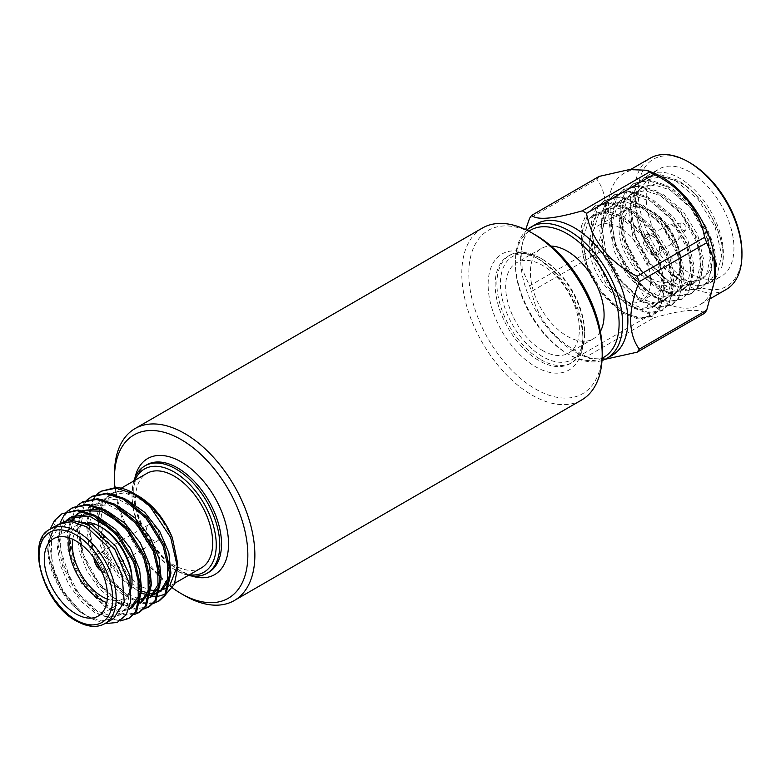 <?xml version="1.0" encoding="UTF-8"?>
<svg xmlns="http://www.w3.org/2000/svg" width="781" height="781" viewBox="0 0 781 781"><rect width="100%" height="100%" fill="white"/><g stroke="black" fill="none" stroke-linecap="round" stroke-linejoin="round"><path stroke-width="0.59" stroke-dasharray="3.9 2.93" d="M99.909 567.602A9.187 5.301 -120 0 0 102.36 569.574A9.187 5.301 -120 0 0 106.958 570.032A9.187 5.301 -120 0 0 108.364 562.671A9.187 5.301 -120 0 0 102.36 554.578A9.187 5.301 -120 0 0 97.771 554.129A9.187 5.301 -120 0 0 96.356 561.441M153.076 525.301A9.187 5.301 -120 0 0 148.488 524.842A9.187 5.301 -120 0 0 147.082 532.203A9.187 5.301 -120 0 0 153.076 540.296A9.187 5.301 -120 0 0 157.674 540.755A9.187 5.301 -120 0 0 159.08 533.394A9.187 5.301 -120 0 0 153.076 525.301M101.764 571.448A11.666 6.736 -120 0 0 102.184 571.702A11.666 6.736 -120 0 0 108.022 572.278A11.666 6.736 -120 0 0 109.809 562.935A11.666 6.736 -120 0 0 102.184 552.655A11.666 6.736 -120 0 0 96.356 552.079A11.666 6.736 -120 0 0 93.954 557.917M101.618 571.136A11.666 6.736 -120 0 0 102.36 571.604A11.666 6.736 -120 0 0 108.198 572.18A11.666 6.736 -120 0 0 109.984 562.837A11.666 6.736 -120 0 0 102.36 552.558A11.666 6.736 -120 0 0 96.532 551.982A11.666 6.736 -120 0 0 94.15 558.19M69.489 537.972A44.673 25.793 60 0 1 78.1 524.51A44.673 25.793 60 0 1 87.941 522.479M102.184 527.731A42.194 24.357 -120 0 0 72.799 539.3M59.151 524.051L51.819 531.627L48.002 544.874C45.523 566.947 61.963 599.642 82.405 613.29L86.388 615.838L101.149 620.963L113.665 618.532M86.388 615.828L90.938 618.454L104.791 623.658M55.217 526.316L48.178 543.43L52.386 531.236L60.147 523.475L73.57 520.702L88.829 525.554L104.078 537.094L117.414 553.963L126.102 572.502L129.656 591.051L127.225 606.105L119.561 615.125L107.983 617.224L94.501 612.304L80.98 601.214L68.943 584.832L60.84 566.498L57.413 547.823L59.483 531.412L66.483 520.322M130.027 617.751L116.223 620.124L100.241 613.964L79.115 594.048L63.866 565.756L58.8 536.567L65.497 514.162L72.858 507.474M120.049 621.002L99.05 614.647L77.934 594.731L62.685 566.44L57.696 542.834L60.381 522.235M159.275 600.862L158.68 601.194M153.974 602.932L142.171 602.61L129.49 597.074L108.364 577.159L93.115 548.877L88.048 519.687L94.745 497.272L102.106 490.585M153.486 603.449L141.39 603.391L128.299 597.758L107.182 577.842L91.933 549.56L86.867 520.371L93.554 497.956L96.912 494.207M149.522 606.495L135.718 608.868L119.737 602.707L98.611 582.782L83.362 554.5L78.305 525.31L84.992 502.905L92.353 496.208M143.733 609.073L131.647 609.014L118.556 603.391L97.43 583.466L82.181 555.184L77.114 525.994L83.811 503.589L87.16 499.83M139.779 612.119L125.975 614.491L109.984 608.34L88.858 588.415L73.619 560.133L68.552 530.943L75.24 508.538L82.61 501.841M133.981 614.706L121.895 614.647L108.803 609.024L87.677 589.099L72.438 560.817L67.371 531.627L74.058 509.222L77.417 505.463M67.156 511.575L67.664 511.086M166.597 593.453L165.416 594.136M158.299 596.254L157.371 596.333M152.373 596.128L151.787 596.04M150.489 595.805L149.493 595.581M145.988 594.556L136.47 589.889C128.074 584.598 120.254 576.544 113.02 565.717L104.517 549.492C100.974 539.466 99.285 533.843 99.47 532.613C97.479 524.754 98.386 508.851 101.833 503.774L109.037 494.9C111.576 492.996 115.09 491.776 119.581 491.22L111.771 493.67L101.218 510.374L103.404 537.377L117.609 565.561L139.038 585.438L141.478 586.756M141.878 586.961L151.299 590.202M155.79 590.69L157.469 590.661M159.129 590.514L160.193 590.358M162.038 589.928L163.463 589.46M168.452 586.677L169.75 585.574M177.551 565.464L177.609 563.169M201.41 567.875A54.543 31.494 60 0 1 174.134 565.171A54.543 31.494 60 0 1 138.501 517.11A54.543 31.494 60 0 1 146.867 473.403M627.885 208.01L610.722 202.533L595.63 205.647L588.269 212.344L581.581 234.749L586.648 263.939L601.887 292.221L623.013 312.146L639.004 318.297L652.809 315.924L659.389 309.686L664.475 290.327L659.525 264.486C664.348 279.413 665.041 292.26 661.605 303.028C652.555 328.694 614.481 317.945 594.731 282.527C578.565 257.984 576.788 226.383 591.08 217.05L592.701 216.005L606.036 213.223L621.207 217.997L641.299 234.622L656.225 258.609L662.21 283.386L657.856 302.198L652.115 307.655L640.059 309.696L626.079 304.248L607.608 286.676L594.302 261.762L589.948 236.038L595.932 216.288L602.454 210.382L615.789 207.6L630.95 212.364L651.051 228.999L665.978 252.976L671.953 277.753L667.599 296.575L661.868 302.032L649.812 304.073L635.832 298.615L617.361 281.053L604.055 256.129L599.701 230.415L605.675 210.665L612.197 204.749L625.542 201.967L640.703 206.74L660.794 223.366L675.731 247.352L681.706 272.13L677.352 290.942L671.611 296.399L659.554 298.44L645.575 292.982L627.104 275.42L613.807 250.506L609.453 224.782L615.428 205.032L621.949 199.126L635.285 196.343L650.456 201.107L670.547 217.743L685.474 241.719L691.458 266.497L687.104 285.309L681.364 290.776L669.307 292.816L655.327 287.359L636.857 269.787L623.55 244.873L619.196 219.158L625.181 199.399L631.702 193.493L645.038 190.71L660.199 195.484L680.3 212.11L695.227 236.096L701.201 260.874L696.847 279.686L691.117 285.143L679.06 287.183L665.08 281.726L646.609 264.163L633.303 239.24L628.949 213.525L634.924 193.776L641.445 187.86L654.79 185.087L669.952 189.851L690.043 206.487L704.97 230.463L710.954 255.241L706.6 274.053L700.86 279.51L688.676 281.541L674.608 276.65L679.548 279.5A62.041 35.819 60 0 1 635.675 203.519A62.041 35.819 60 0 1 648.523 175.11A62.041 35.819 60 0 1 679.548 178.185A62.041 35.819 60 0 1 721.507 267.854C729.835 242.188 705.799 194.645 676.639 179.864L659.467 174.388L644.384 177.502L637.013 184.199L630.326 206.604L635.392 235.794L650.641 264.076L671.758 284.001L687.749 290.151L701.553 287.779L708.133 281.541L713.199 260.073L706.502 231.82L689.633 204.476L666.886 185.497L649.714 180.02L634.631 183.135L627.27 189.822L620.573 212.227L625.64 241.427L640.889 269.709L662.015 289.624L677.996 295.784L691.8 293.412L698.38 287.174L703.447 265.706L696.759 237.453L679.89 210.109L657.133 191.12L639.971 185.653L624.878 188.758L617.517 195.455L610.83 217.86L615.897 247.05L631.136 275.332L652.262 295.257L668.253 301.417L682.047 299.045L688.637 292.797L693.694 271.329L687.007 243.076L670.137 215.732L647.39 196.753L630.218 191.277L615.135 194.391L607.764 201.088L601.077 223.493L606.144 252.683L621.393 280.965L642.509 300.88L658.5 307.04L672.304 304.668L678.884 298.43L683.951 276.962L677.254 248.709L660.384 221.365L637.638 202.377L620.465 196.91L605.382 200.014L598.021 206.711L591.324 229.116L596.391 258.306L611.64 286.588L632.766 306.513L648.747 312.673L662.552 310.301L669.132 304.063L674.198 282.595L667.511 254.333L650.641 226.988L627.885 208.01M594.731 282.527L586.99 265.979L582.636 240.265L588.62 220.515L595.142 214.599L608.477 211.817L623.638 216.591L643.739 233.216L658.666 257.203L664.641 281.98L660.287 300.792L654.556 306.25L642.499 308.29L628.52 302.833L610.049 285.27L596.743 260.356L592.388 234.632L598.373 214.882L604.885 208.976L618.23 206.194L633.391 210.958L653.482 227.593L668.419 251.57L674.393 276.347L670.039 295.159L664.299 300.626L652.242 302.667L638.262 297.21L619.792 279.637L606.495 254.723L602.141 229.009L608.116 209.249L614.637 203.343L627.973 200.561L643.144 205.335L663.235 221.96L678.162 245.947L684.146 270.724L679.792 289.536L674.052 294.993L661.995 297.034L648.015 291.577L629.545 274.014L616.238 249.09L611.884 223.376L617.869 203.626L624.39 197.71L637.726 194.938L652.887 199.702L672.988 216.337L687.915 240.314L693.889 265.091L689.535 283.903L683.805 289.36L671.748 291.401L657.768 285.953L639.297 268.381L625.991 243.467L621.637 217.753L627.612 197.993L634.133 192.087L647.478 189.305L662.639 194.078L682.731 210.704L697.658 234.681L703.642 259.468L699.288 278.28L693.548 283.737L681.491 285.778L667.511 280.32L649.04 262.758L635.744 237.834L631.39 212.12L637.364 192.37L643.886 186.454L657.221 183.672L672.392 188.446L692.483 205.071L707.41 229.058L710.212 236.623C714.449 243.75 718.11 265.618 715.552 269.865C712.721 278.661 710.056 283.552 700.723 285.436L710.114 282.839L716.694 276.601L721.761 255.133L715.074 226.88L698.204 199.526L675.458 180.548L658.051 175.061L643.212 178.175L635.09 185.956L630.296 197.71L631.878 228.95L647.117 261.547L670.576 284.684L686.763 290.874L700.381 288.462L707.596 281.209L711.471 269.982L708.064 239.796L690.99 208.263L665.705 186.181L648.308 180.694L633.459 183.808L625.337 191.589L620.544 203.343L622.125 234.583L637.374 267.17L660.833 290.307L677.01 296.497L690.629 294.086L697.843 286.832L701.719 275.605L698.312 245.429L681.237 213.887L655.952 191.804L638.555 186.317L623.716 189.432L615.584 197.212L610.791 208.976L612.372 240.206L627.621 272.803L651.081 295.94L667.257 302.13L680.886 299.719L688.09 292.465L691.976 281.238L688.569 251.052L671.494 219.52L646.209 197.437L628.803 191.95L613.964 195.065L605.841 202.845L601.048 214.599L602.629 245.839L617.869 278.426L641.328 301.564L657.514 307.753L671.133 305.342L678.347 298.098L682.223 286.861L678.816 256.685L661.741 225.143L636.456 203.06L619.06 197.573L604.211 200.697L596.088 208.468L591.295 220.232L592.877 251.462L608.126 284.059L631.585 307.197L647.761 313.386L661.38 310.975L668.595 303.721L672.47 292.494L669.063 262.309L651.989 230.776L626.704 208.693L609.307 203.206L594.468 206.321L586.336 214.101L581.542 225.855L583.124 257.095L598.373 289.683L621.832 312.83L638.009 319.009L651.637 316.598L661.605 303.028M690.082 172.103A62.041 35.819 -120 0 0 659.057 169.028A62.041 35.819 -120 0 0 649.548 218.748A62.041 35.819 -120 0 0 690.082 273.428A62.041 35.819 -120 0 0 721.097 276.494A62.041 35.819 -120 0 0 730.606 226.783A62.041 35.819 -120 0 0 690.082 172.103M700.723 285.436A62.041 35.819 60 0 1 679.548 279.5M721.507 267.854C729.503 241.876 705.419 194.664 677.703 181.377L661.38 176.506L647.761 179.825L638.79 190.72L635.675 207.434L638.731 227.359L647.303 247.46L659.945 264.73L674.608 276.65M619.88 298.752A43.433 25.08 -120 0 0 641.601 300.9A43.433 25.08 -120 0 0 648.25 266.106A43.433 25.08 -120 0 0 619.88 227.827A43.433 25.08 -120 0 0 598.168 225.68A43.433 25.08 -120 0 0 591.51 260.483A43.433 25.08 -120 0 0 619.88 298.752M690.082 162.868A73.355 42.35 -120 0 0 638.204 192.819A73.355 42.35 -120 0 0 690.082 282.663A73.355 42.35 -120 0 0 741.95 252.712M726.242 289.458A75.845 43.785 60 0 1 688.325 285.7A75.845 43.785 60 0 1 638.78 218.865A75.845 43.785 60 0 1 650.397 158.094M715.025 278.856A75.845 43.785 60 0 1 699.922 304.658A75.845 43.785 60 0 1 661.995 300.9A75.845 43.785 60 0 1 612.45 234.066A75.845 43.785 60 0 1 624.078 173.294A75.845 43.785 60 0 1 653.97 173.118M704.579 313.24C699.034 308.192 682.164 309.696 653.97 317.769A87.882 50.736 -120 0 1 651.852 316.588A87.882 50.736 -120 0 1 649.743 315.329L582.284 354.271A87.882 50.736 -120 0 0 584.403 355.531A87.882 50.736 -120 0 0 586.511 356.712L653.97 317.769M653.228 253.561A11.666 6.736 -120 0 0 659.057 254.147A11.666 6.736 -120 0 0 660.843 244.795A11.666 6.736 -120 0 0 653.228 234.515A11.666 6.736 -120 0 0 647.39 233.939A11.666 6.736 -120 0 0 645.604 243.291A11.666 6.736 -120 0 0 653.228 253.561M651.471 235.53A11.666 6.736 60 0 1 659.086 245.81A11.666 6.736 60 0 1 657.299 255.153A11.666 6.736 60 0 1 651.471 254.577A11.666 6.736 60 0 1 643.847 244.297A11.666 6.736 60 0 1 645.633 234.954A11.666 6.736 60 0 1 651.471 235.53M612.177 355.316A75.845 43.785 60 0 1 582.275 355.492A75.845 43.785 60 0 1 574.25 351.557A75.845 43.785 60 0 1 521.23 249.754A75.845 43.785 60 0 1 536.332 223.952M605.197 359.26L589.352 358.342L586.511 356.712M672.529 240.392A9.187 5.301 -120 0 0 677.117 240.851A9.187 5.301 -120 0 0 678.074 240.001A9.187 5.301 -120 0 0 678.191 232.494A9.187 5.301 -120 0 0 672.529 225.397A9.187 5.301 -120 0 0 669.151 224.547A9.187 5.301 -120 0 0 667.94 224.948A9.187 5.301 -120 0 0 666.525 232.299A9.187 5.301 -120 0 0 672.529 240.392M653.228 251.541A9.187 5.301 -120 0 0 657.817 251.99A9.187 5.301 -120 0 0 659.223 244.638A9.187 5.301 -120 0 0 653.228 236.545A9.187 5.301 -120 0 0 648.63 236.087A9.187 5.301 -120 0 0 647.224 243.447A9.187 5.301 -120 0 0 653.228 251.541M683.053 230.258A4.217 2.441 -120 0 0 685.601 230.083A4.217 2.441 -120 0 0 685.659 226.636A4.217 2.441 -120 0 0 683.053 223.376A4.217 2.441 -120 0 0 681.501 222.975A4.217 2.441 -120 0 0 680.183 226.09A4.217 2.441 -120 0 0 683.053 230.258M601.995 360.539A75.845 43.785 60 0 1 568.988 354.594L568.988 354.594A75.845 43.785 60 0 1 515.362 261.713A75.845 43.785 60 0 1 526.726 230.161M600.355 331.476A52.122 30.088 60 0 1 593.296 338.827A52.122 30.088 60 0 1 567.231 336.24A52.122 30.088 60 0 1 533.189 290.317A52.122 30.088 60 0 1 541.174 248.553A52.122 30.088 60 0 1 551.074 246.113M542.531 350.503A52.122 30.088 -120 0 0 568.588 353.09A52.122 30.088 -120 0 0 576.573 311.326A52.122 30.088 -120 0 0 542.531 265.394A52.122 30.088 -120 0 0 516.466 262.816A52.122 30.088 -120 0 0 508.48 304.58A52.122 30.088 -120 0 0 542.531 350.503M528.854 231.235A73.355 42.35 -120 0 0 515.362 263.734A73.355 42.35 -120 0 0 567.231 353.588A73.355 42.35 -120 0 0 602.122 358.157M567.231 353.588L568.988 354.594L567.231 353.588M540.774 359.621A62.041 35.819 -120 0 0 571.799 362.696A62.041 35.819 -120 0 0 584.647 334.297A62.041 35.819 -120 0 0 540.774 258.306L540.774 258.306A62.041 35.819 -120 0 0 509.749 255.231A62.041 35.819 -120 0 0 500.24 304.951A62.041 35.819 -120 0 0 540.774 359.621M539.017 259.321L539.017 259.321A62.041 35.819 60 0 1 582.89 335.303A62.041 35.819 60 0 1 570.042 363.712A62.041 35.819 60 0 1 539.017 360.637A62.041 35.819 60 0 1 498.483 305.967A62.041 35.819 60 0 1 508.001 256.246A62.041 35.819 60 0 1 539.017 259.321L535.512 257.291A67.01 38.689 -120 0 0 488.125 284.645A67.01 38.689 -120 0 0 535.512 366.719A67.01 38.689 -120 0 0 582.89 339.364A67.01 38.689 -120 0 0 535.512 257.291L539.017 259.321M482.365 228.062A99.275 57.316 -120 0 0 467.145 307.607A99.275 57.316 -120 0 0 531.998 395.088A99.275 57.316 -120 0 0 581.64 399.999M542.531 259.321L542.531 259.321A59.561 34.393 60 0 1 584.647 332.267A59.561 34.393 60 0 1 542.531 356.585A59.561 34.393 60 0 1 500.416 283.63A59.561 34.393 60 0 1 542.531 259.321L540.774 258.306L542.531 259.321M602.2 350.503A94.306 54.445 60 0 1 535.512 389.006A94.306 54.445 60 0 1 468.825 273.506A94.306 54.445 60 0 1 535.512 235.003M188.377 575.402A62.041 35.819 60 0 1 175.891 570.286L175.891 570.286A62.041 35.819 60 0 1 132.018 494.295A62.041 35.819 60 0 1 133.834 480.93M146.623 464.88A62.041 35.819 -120 0 0 133.776 493.28A62.041 35.819 -120 0 0 177.648 569.271A62.041 35.819 -120 0 0 208.673 572.346M191.677 576.007A67.01 38.689 60 0 1 181.153 571.302L177.648 569.271L181.153 571.302A67.01 38.689 60 0 1 133.776 489.228A67.01 38.689 60 0 1 134.957 477.767M134.898 480.315A59.561 34.393 -120 0 0 132.018 496.325A59.561 34.393 -120 0 0 174.134 569.271A59.561 34.393 -120 0 0 189.441 574.787M174.134 569.271L175.891 570.286L174.134 569.271M114.934 487.373A94.306 54.445 -120 0 0 172.367 587.839M184.667 595.62A99.275 57.316 60 0 1 114.475 474.038M529.557 285.856L597.016 246.913A87.882 50.736 -120 0 0 599.125 252.361L531.676 291.303A87.882 50.736 -120 0 1 529.557 285.856L522.157 269.055L521.61 247.118L525.662 229.643M599.125 176.418A87.882 50.736 -120 0 0 597.016 179.425L529.557 218.377M582.284 354.271C555.164 341.199 536.127 317.662 531.676 291.303M649.743 315.329C645.438 289.195 626.079 265.237 599.125 252.361M597.016 246.913C608.389 217.782 608.389 195.289 597.016 179.425M591.08 217.05C607.784 199.751 647.205 228.042 659.525 264.486M710.212 236.623A54.543 31.484 60 0 1 701.514 279.139A54.543 31.484 60 0 1 688.676 281.541M137.183 495.339L119.581 491.22L111.361 493.904L103.844 501.285L99.587 512.756L102.555 543.342L118.956 573.313L141.703 591.227M135.211 494.158C130.817 491.181 124.53 488.935 116.359 487.412M111.195 528.971L128.621 550.781L138.13 575.216M73.668 519.775L69.841 533.13L70.651 549.795L84.709 583.485L108.891 606.466L121.24 610.273L131.774 608.077L129.314 609.492L118.566 611.679L105.982 607.647L81.488 583.758L67.879 549.346L67.625 532.632L72.096 519.668M75.181 515.704L76.235 514.699M81.409 511.311L82.913 510.696M120.84 523.25L138.374 545.148L147.912 569.71M140.326 603.137L126.942 605.89L112.874 600.345L98.816 588.122L86.769 570.511L79.213 551.308L76.919 532.037L80.609 516.261L89.415 506.586L108.354 504.751L129.197 516.397L147.668 538.714L157.684 564.175M148.82 598.226L136.695 600.257L122.627 594.722L108.569 582.489L96.522 564.878L88.966 545.685L86.671 526.404L90.362 510.628L99.167 500.953L118.126 499.127L138.998 510.794L157.459 533.15L167.456 558.63M154.658 594.224L149.62 594.858M141.673 593.511L118.234 576.749L100.661 546.388L97.02 514.884L101.247 502.944L108.92 495.32L124.765 492.84L142.493 500.377L159.734 516.612L172.357 537.689M90.928 618.464C79.594 611.757 69.665 601.263 61.152 586.97A62.041 35.819 60 0 1 47.846 544.318C48.285 552.626 49.252 559.157 50.726 563.931C52.356 570.159 54.855 576.681 58.224 583.485C60.791 590.836 76.831 611.113 82.405 613.29L63.232 591.686L51.8 564.224L51.507 537.904L62.617 522.05L68.484 519.765M130.534 602.434L122.021 613.7L110.619 615.818L97.322 611.093L83.977 600.364L71.969 584.373L59.961 547.871L61.523 531.334L67.967 519.824M71.139 517.188L72.36 516.426M90.84 514.474L98.123 517.051M141.673 590.085L140.365 596.567M76.636 515.382L77.631 514.288M80.902 511.545L82.454 510.598M100.583 508.851L107.866 511.409M151.426 584.461L150.108 590.953M141.527 602.444L129.392 604.474L115.324 598.929L101.276 586.707L89.219 569.095L81.663 549.892L79.369 530.621L83.059 514.845L91.865 505.161L103.844 502.31L117.589 505.776M161.169 578.848L159.861 585.32M151.28 596.811L139.145 598.851L125.067 593.306L111.019 581.084L98.972 563.462L91.416 544.269L89.122 524.988L92.802 509.212L101.608 499.537L113.596 496.687L127.352 500.152M170.922 573.225L169.614 579.697M161.023 591.188L158.709 592.291M155.673 593.14L154.16 593.355M150.928 593.414L149.854 593.335M61.152 586.97L54.114 571.389L49.057 542.199L55.744 519.795L63.105 513.097M47.846 544.318L50.15 529.245M131.813 585.438A44.673 25.793 60 0 1 122.773 601.878A44.673 25.793 60 0 1 106.802 602.6M107.3 599.076A42.194 24.357 -120 0 0 132.018 579.404M649.714 210.606A43.433 25.08 -120 0 0 628.002 208.459A43.433 25.08 -120 0 0 621.344 243.262A43.433 25.08 -120 0 0 649.714 281.531A43.433 25.08 -120 0 0 671.426 283.679A43.433 25.08 -120 0 0 678.084 248.875A43.433 25.08 -120 0 0 649.714 210.606M651.471 211.622C642.997 205.383 622.906 203.821 622.516 228.335C622.906 253.317 642.997 274.941 651.471 278.495C659.935 284.723 680.026 286.295 680.427 261.772C680.026 236.799 659.935 215.166 651.471 211.622M104.888 623.599A54.543 31.494 60 0 1 77.622 620.895A54.543 31.494 60 0 1 41.989 572.834A54.543 31.494 60 0 1 50.345 529.127M598.168 225.68L630.775 207.18L637.306 206.213L650.954 210.479C677.566 224.215 691.712 274.756 671.426 283.679L641.601 300.9M148.488 524.842L124.12 538.919M122.451 539.876L97.771 554.129M78.1 524.51L53.528 538.695M174.876 583.192L166.314 588.142M594.468 206.321L595.63 205.647M604.211 200.697L605.382 200.014M613.964 195.065L615.135 194.391M623.716 189.432L624.878 188.758M633.459 183.808L634.631 183.135M643.212 178.175L644.384 177.502M648.523 175.11L659.057 169.028M661.38 310.975L662.552 310.301M671.133 305.342L672.304 304.668M680.886 299.719L682.047 299.045M690.629 294.086L691.8 293.412M700.381 288.462L701.553 287.779M710.114 282.839L721.097 276.494M635.675 207.434L635.675 203.519M710.769 298.391L699.922 304.658M659.057 254.147L657.299 255.153M582.275 355.492L589.352 358.342M677.117 240.851L657.817 251.99M685.601 230.083L678.074 240.001M593.296 338.827L568.588 353.09M571.799 362.696L570.042 363.712M584.647 332.267L584.647 334.297M582.89 335.303L582.89 339.364M132.018 496.325L132.018 494.295M133.776 493.28L133.776 489.228M509.749 255.231L508.001 256.246M515.362 263.734L515.362 261.713M541.174 248.553L516.466 262.816M681.501 222.975L669.151 224.547M667.94 224.948L648.63 236.087M521.23 249.754L521.601 247.118M647.39 233.939L645.633 234.954M630.872 169.37L624.078 173.294M595.142 214.599L592.701 216.005M654.556 306.25L652.115 307.655M604.885 208.976L602.454 210.382M664.299 300.626L661.868 302.032M614.637 203.343L612.197 204.749M674.052 294.993L671.611 296.399M624.39 197.71L621.949 199.126M683.805 289.36L681.364 290.776M634.133 192.087L631.702 193.493M693.548 283.737L691.117 285.143M643.886 186.454L641.445 187.86M700.86 279.51L701.514 279.139M651.637 316.598L652.809 315.924M121.25 488.193L111.771 493.67M60.147 523.475L62.617 522.05M119.561 615.125L122.021 613.7M79.652 512.209L82.112 510.794M89.405 506.576L91.865 505.161M148.888 598.197L150.069 597.514M99.167 500.953L101.608 499.537M158.641 592.564L159.822 591.881M108.92 495.32L111.361 493.904M122.773 601.878L98.201 616.063M157.674 540.755L143.577 548.887M141.849 549.883L106.958 570.032"/><path stroke-width="1.17" d="M96.356 561.441A9.187 5.301 -120 0 0 99.909 567.602M93.954 557.917A11.666 6.736 -120 0 0 101.764 571.448M94.15 558.19A11.666 6.736 -120 0 0 101.618 571.136M106.802 602.6A44.673 25.793 60 0 1 100.437 599.671A44.673 25.793 60 0 1 69.489 537.972M87.941 522.479A44.673 25.793 60 0 1 100.437 526.716L100.437 526.716A44.673 25.793 60 0 1 132.018 581.435A44.673 25.793 60 0 1 131.813 585.438M102.184 527.731L100.437 526.716L102.184 527.731A42.194 24.357 -120 0 1 132.018 579.404L132.018 581.435M72.799 539.3A42.194 24.357 -120 0 0 102.184 596.625A42.194 24.357 -120 0 0 107.3 599.076M75.864 540.901A44.673 25.793 -120 0 0 53.528 538.695A44.673 25.793 -120 0 0 46.684 574.484A44.673 25.793 -120 0 0 75.864 613.856A44.673 25.793 -120 0 0 98.201 616.063A44.673 25.793 -120 0 0 105.044 580.263A44.673 25.793 -120 0 0 75.864 540.901M104.888 623.599L113.665 618.532L124.228 601.819L122.041 574.826L107.837 546.632L86.408 526.745L71.657 521.62L59.151 524.051L50.345 529.127A54.543 31.494 60 0 1 77.622 531.832A54.543 31.494 60 0 1 113.255 579.892A54.543 31.494 60 0 1 104.888 623.599C97.069 628.022 87.57 627.163 76.382 621.022C42.525 603.586 25.353 539.446 50.345 529.127M104.791 623.658L117.218 622.467L126.18 614.852L130.612 601.858L130.017 585.184L114.768 549.307L87.833 524.266L69.353 519.697L55.217 526.316M50.15 529.245L54.563 520.478L61.924 513.781L78.188 509.983L95.36 515.46L118.107 534.438L134.986 561.783L141.673 590.045L136.607 611.513L128.845 618.435L120.049 621.002M61.924 513.781L77.007 510.667L94.179 516.143L116.925 535.122L133.795 562.466L140.492 590.729L135.425 612.197L128.845 618.435M149.493 505.776A62.041 35.819 -120 0 0 133.736 493.309A62.041 35.819 -120 0 0 116.359 487.412L100.925 491.269L116.008 488.154L133.18 493.631L149.493 505.776L170.668 537.435L177.609 567.924L174.358 584.364L166.597 593.453M87.16 499.83L92.353 496.208L107.436 493.104L124.609 498.571L147.355 517.559L164.235 544.904L170.922 573.156L165.855 594.624L159.275 600.862L153.486 603.449M158.68 601.194L153.974 602.932M91.172 496.892L106.255 493.787L123.427 499.254L146.174 518.242L163.044 545.587L169.741 573.84L164.674 595.307L158.094 601.546M77.417 505.463L82.61 501.841L97.693 498.727L114.866 504.204L137.612 523.182L154.482 550.527L161.169 578.789L156.102 600.247L149.522 606.495L143.733 609.073M81.419 502.525L96.512 499.41L113.675 504.887L136.431 523.866L153.301 551.21L159.988 579.473L154.921 600.931L148.341 607.179M67.664 511.086L72.858 507.474L87.941 504.36L105.113 509.827L127.859 528.815L144.729 556.16L151.426 584.413L146.359 605.88L139.779 612.119L133.981 614.706M71.676 508.158L86.759 505.043L103.932 510.51L126.678 529.498L143.548 556.843L150.235 585.096L145.168 606.564L138.588 612.802M96.912 494.207L100.925 491.269M60.381 522.235L64.306 514.845L67.156 511.575M177.609 567.924L177.609 563.169L172.357 537.689L166.226 525.603L157.469 513.332C148.78 503.237 143.45 499.284 135.211 494.158L133.736 493.309M165.416 594.136L158.299 596.254M157.371 596.333L152.373 596.128M151.787 596.04L150.489 595.805M149.493 595.581L145.988 594.556M151.299 590.202L155.79 590.69M157.469 590.661L159.129 590.514M160.193 590.358L162.038 589.928M163.463 589.46L168.452 586.677M169.75 585.574L177.551 565.464M121.25 488.193L146.867 473.403A54.543 31.494 60 0 1 174.134 476.107A54.543 31.494 60 0 1 209.767 524.168A54.543 31.494 60 0 1 201.41 567.875L174.876 583.192M172.357 537.689C164.606 519.082 153.506 505.307 139.038 496.374L137.183 495.339M741.95 254.743L741.95 252.712A73.355 42.35 -120 0 0 690.082 162.868L688.325 161.852A75.845 43.785 60 0 1 741.95 254.743A75.845 43.785 60 0 1 726.242 289.458L710.769 298.391M525.662 229.643L529.557 218.377A87.882 50.736 -120 0 1 531.676 215.371L599.125 176.418L629.398 169.565L646.902 170.268L653.97 173.118A75.845 43.785 60 0 1 661.995 177.053A75.845 43.785 60 0 1 715.025 278.856L706.698 310.233A87.882 50.736 -120 0 1 704.579 313.24L637.13 352.192L605.197 359.26M653.97 174.339A87.882 50.736 -120 0 0 651.852 173.079A87.882 50.736 -120 0 0 649.743 171.898L582.284 210.841A87.882 50.736 60 0 1 584.403 212.022A87.882 50.736 60 0 1 586.511 213.281C590.944 239.455 609.824 263.09 637.13 276.249L704.579 237.307C700.303 211.339 681.091 187.303 653.97 174.339L586.511 213.281M714.654 281.482L714.098 259.556L706.698 242.754A87.882 50.736 -120 0 0 704.579 237.307M526.726 230.161A75.845 43.785 60 0 1 531.07 226.998L536.332 223.952A75.845 43.785 60 0 1 574.25 227.71A75.845 43.785 60 0 1 623.804 294.544A75.845 43.785 60 0 1 612.177 355.316L606.905 358.352A75.845 43.785 60 0 1 601.995 360.539M637.13 352.192A87.882 50.736 -120 0 0 639.239 349.185L706.698 310.233M706.698 242.754L639.239 281.697C627.856 310.692 627.856 333.184 639.239 349.185M639.239 281.697A87.882 50.736 -120 0 0 637.13 276.249M531.07 226.998A75.845 43.785 60 0 1 568.988 230.746A75.845 43.785 60 0 1 618.532 297.581A75.845 43.785 60 0 1 606.905 358.352M551.074 246.113A52.122 30.088 60 0 1 567.231 251.131A52.122 30.088 60 0 1 600.355 331.476M602.122 358.157A73.355 42.35 -120 0 0 615.613 300.021A73.355 42.35 -120 0 0 567.231 233.792A73.355 42.35 -120 0 0 528.854 231.235M114.475 478.089L114.475 474.038A99.275 57.316 60 0 1 135.035 428.584A99.275 57.316 60 0 1 184.667 433.504A99.275 57.316 60 0 1 249.52 520.986A99.275 57.316 60 0 1 234.3 600.53A99.275 57.316 60 0 1 184.667 595.62L181.153 593.589A94.306 54.445 -120 0 0 247.841 555.086A94.306 54.445 -120 0 0 181.153 439.586A94.306 54.445 -120 0 0 114.475 478.089A94.306 54.445 -120 0 0 114.934 487.373M234.3 600.53L581.64 399.999A99.275 57.316 -120 0 0 602.2 354.554A99.275 57.316 -120 0 0 531.998 232.972L531.998 232.972A99.275 57.316 -120 0 0 482.365 228.062L135.035 428.584M535.512 235.003L531.998 232.972L535.512 235.003A94.306 54.445 60 0 1 602.2 350.503L602.2 354.554M133.834 480.93A62.041 35.819 60 0 1 144.866 465.896A62.041 35.819 60 0 1 175.891 468.971A62.041 35.819 60 0 1 216.425 523.641A62.041 35.819 60 0 1 206.916 573.361A62.041 35.819 60 0 1 188.377 575.402M206.916 573.361L208.673 572.346A62.041 35.819 -120 0 0 218.182 522.626A62.041 35.819 -120 0 0 177.648 467.956A62.041 35.819 -120 0 0 146.623 464.88L144.866 465.896M134.957 477.767A67.01 38.689 60 0 1 181.153 461.874A67.01 38.689 60 0 1 228.247 537.66A67.01 38.689 60 0 1 191.677 576.007M189.441 574.787A59.561 34.393 -120 0 0 215.527 535.541A59.561 34.393 -120 0 0 174.134 472.007A59.561 34.393 -120 0 0 134.898 480.315M172.367 587.839A94.306 54.445 -120 0 0 181.153 593.589L184.667 595.62M531.676 215.371C537.103 220.437 553.973 218.934 582.284 210.841M646.902 170.268L649.743 171.898M630.872 169.37L650.397 158.094A75.845 43.785 60 0 1 688.325 161.852L690.082 162.868M66.483 520.322L69.899 517.842L89.6 516.221L111.195 528.971M138.13 575.216L138.237 596.83L129.314 609.492M72.096 519.668L75.181 515.704M76.235 514.699L81.409 511.311M82.913 510.696L101.384 511.223L120.84 523.25M147.912 569.71L148.234 590.27L140.434 602.981M157.684 564.175L157.977 584.676L150.186 597.348M167.456 558.63L167.72 579.082L159.939 591.725M158.641 592.564L154.658 594.224M149.62 594.858L141.673 593.511M68.484 519.765L92.187 524.627L115.608 546.192L129.91 575.529L130.534 602.434M67.967 519.824L71.139 517.188M69.899 517.842L72.36 516.426L90.84 514.474M98.123 517.051L115.481 529.254L130.573 548.477L139.604 569.7L141.673 590.085M140.365 596.567L131.774 608.077M73.668 519.775L76.636 515.382M77.631 514.288L80.902 511.545M82.454 510.598L100.583 508.851M107.866 511.409L125.233 523.621L140.326 542.854L149.356 564.077L151.426 584.461M150.108 590.953L141.527 602.444L140.326 603.137M117.589 505.776L134.976 517.988L150.069 537.221L159.109 558.454L161.169 578.848M159.861 585.32L151.28 596.811L150.069 597.514M127.352 500.152L144.729 512.365L159.822 531.597L168.862 552.831L170.922 573.225M169.614 579.697L161.023 591.188L159.822 591.881M158.709 592.291L155.673 593.14M154.16 593.355L150.928 593.414M149.854 593.335L141.703 591.227M75.864 619.889A52.063 30.059 -120 0 0 112.679 598.637A52.063 30.059 -120 0 0 75.864 534.868A52.063 30.059 -120 0 0 39.05 556.121A52.063 30.059 -120 0 0 75.864 619.889M124.12 538.919L122.451 539.876M143.577 548.887L141.849 549.883"/></g></svg>

